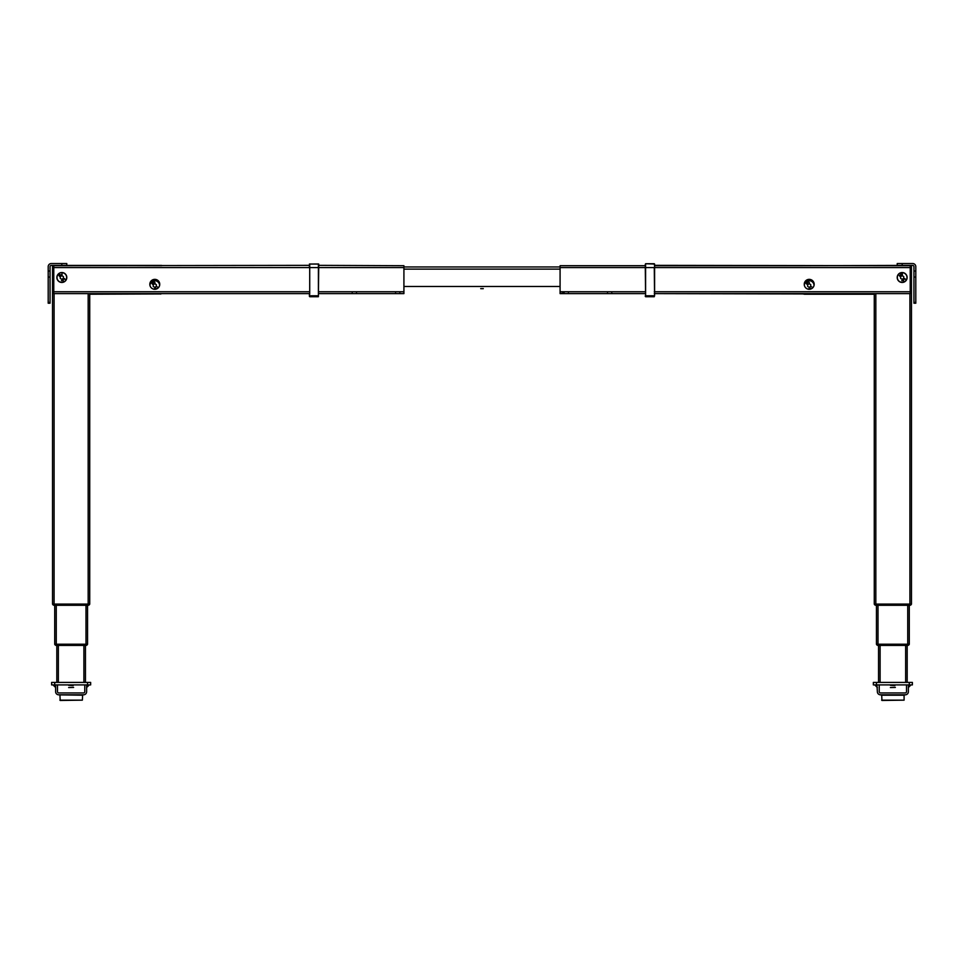 <?xml version="1.0" encoding="UTF-8"?>
<svg xmlns="http://www.w3.org/2000/svg" width="964" height="964" viewBox="0 0 964 964"><rect width="100%" height="100%" fill="white"/><g stroke="black" fill="none" stroke-linecap="round" stroke-linejoin="round"><path stroke-width="1.45" d="M52.634 604.368A1.856 1.856 0 0 0 54.237 605.296A1.856 1.856 0 0 1 52.634 604.368L89.628 604.235L52.634 604.368A1.856 1.856 0 0 0 54.237 605.296L88.013 605.296A1.856 1.856 0 0 0 89.628 604.368L89.628 604.235M88.013 605.296A1.856 1.856 0 0 0 89.628 604.368A1.856 1.856 0 0 1 88.013 605.296A1.856 1.856 0 0 0 89.628 604.368M160.675 294.068A2.784 2.784 0 0 0 160.988 293.936L90.026 294.225L90.026 293.61M88.17 604.079L89.724 604.079L89.724 293.61L89.724 604.079L88.17 604.079L88.17 293.61L88.17 604.079L54.092 604.079L54.092 293.61L54.092 604.079L52.538 604.079L52.538 266.341L53.153 266.341L52.538 266.341L52.538 604.079L54.092 604.079M89.724 293.61L89.724 294.225L89.724 293.61M54.707 644.205L54.707 605.296L54.707 644.205L87.555 644.205L87.555 605.296M54.803 644.362L85.724 644.362L54.803 644.362L56.539 644.362L56.406 645.422A1.856 1.856 0 0 1 54.803 644.494A1.856 1.856 0 0 0 56.406 645.422A1.856 1.856 0 0 1 54.803 644.494A1.856 1.856 0 0 0 56.406 645.422M85.724 645.422L56.539 645.422L56.539 644.494L85.724 644.494L85.724 645.422L85.724 644.494L87.459 644.494A1.856 1.856 0 0 1 85.844 645.422A1.856 1.856 0 0 0 87.459 644.494L85.724 644.494L87.459 644.362M875.987 605.296A1.856 1.856 0 0 1 874.372 604.368A1.856 1.856 0 0 0 875.987 605.296L909.763 605.296A1.856 1.856 0 0 0 911.366 604.368L876.107 604.235M909.63 605.296L909.63 604.368L876.107 604.368L876.107 605.296M909.63 604.235L911.366 604.368M909.908 604.079L909.908 293.61L909.908 604.079L911.462 604.079L911.462 266.341L911.462 604.079L874.276 604.079L874.276 293.61L873.974 294.225L803.012 293.936A2.784 2.784 0 0 0 803.325 294.068M873.974 294.225L804.253 294.225M654.279 291.743L910.221 291.743L910.221 293.61L654.279 293.61L803.012 293.936M868.082 294.225C871.263 294.225 871.263 294.225 868.082 294.225C864.901 294.225 864.901 294.225 868.082 294.225M874.276 293.61L874.276 604.079L874.276 293.61L874.276 604.079L875.83 604.079L875.83 293.61L875.83 604.079M911.462 272.535L911.462 270.053L911.462 272.535M910.847 266.341L911.462 266.341L910.847 266.341M876.445 644.205L876.445 605.296L876.445 644.205L909.293 644.205L909.293 605.296L909.293 644.205M878.156 645.422A1.856 1.856 0 0 1 876.541 644.494L907.461 644.494L907.594 645.422A1.856 1.856 0 0 0 909.197 644.494A1.856 1.856 0 0 1 907.594 645.422A1.856 1.856 0 0 0 909.197 644.494L878.276 644.362L907.461 644.362L907.461 645.422L878.156 645.422A1.856 1.856 0 0 1 876.541 644.494L878.276 644.362L878.276 645.422L878.276 644.494L876.541 644.494A1.856 1.856 0 0 0 878.156 645.422A1.856 1.856 0 0 1 876.541 644.494L876.541 644.362M159.747 284.308A4.953 4.953 0 0 1 154.794 289.272A4.953 4.953 0 0 1 149.83 284.308A4.953 4.953 0 0 1 154.794 279.355A4.953 4.953 0 0 1 159.747 284.308M56.876 277.499A4.953 4.953 0 0 0 61.829 282.452A4.953 4.953 0 0 0 66.793 277.499A4.953 4.953 0 0 0 61.829 272.535A4.953 4.953 0 0 0 56.876 277.499M62.082 274.873A2.639 2.639 0 0 0 61.467 274.885L62.045 273.8L61.467 274.909L62.082 274.885M60.853 275.053A2.639 2.639 0 0 0 60.708 275.114L60.334 275.367A2.639 2.639 0 0 0 60.238 275.403L59.696 274.487L60.865 275.053M59.539 276.21A2.639 2.639 0 0 0 59.479 276.307L58.864 275.282L59.551 276.222M318.71 264.305L318.71 267.582L318.71 265.353L403.916 265.715L403.916 293.61L318.71 293.61M309.721 293.61L53.779 293.61L53.779 265.715L309.408 265.353L309.408 267.582L309.721 263.991L309.721 294.261M809.206 289.272A4.953 4.953 0 0 0 814.17 284.308A4.953 4.953 0 0 0 809.206 279.355A4.953 4.953 0 0 0 804.253 284.308A4.953 4.953 0 0 0 809.206 289.272M902.171 282.452A4.953 4.953 0 0 0 907.124 277.499A4.953 4.953 0 0 0 902.171 272.535A4.953 4.953 0 0 0 897.207 277.499A4.953 4.953 0 0 0 902.171 282.452M902.171 274.861A2.639 2.639 0 0 0 901.798 274.885A2.639 2.639 0 0 1 902.412 274.873A2.639 2.639 0 0 0 902.171 274.861L902.171 274.885M900.653 275.343A2.639 2.639 0 0 0 900.569 275.403L900.629 274.15L900.665 275.367A2.639 2.639 0 0 0 900.569 275.403L900.569 275.415M899.87 276.21A2.639 2.639 0 0 0 899.822 276.307L899.195 275.282L899.834 276.307A2.639 2.639 0 0 1 899.87 276.21M560.084 265.715L645.29 265.715L645.29 264.305L645.29 267.582L645.603 263.991L645.603 296.719L645.29 267.582L560.084 267.582L560.084 265.715L645.29 265.715M897.207 265.413L897.207 263.546L902.171 263.546L902.171 265.413L802.397 265.715L654.592 265.715L654.592 264.052L654.592 267.582L654.592 265.353L910.221 265.715L910.221 291.743M612.393 293.61L611.766 292.984L612.393 293.61L611.766 292.984L612.393 293.61L645.29 293.61L560.084 293.61L560.084 267.582M560.084 293.61L564.169 292.984M569.013 293.61L568.386 292.984L569.013 293.61L606.934 293.61L607.549 292.984M480.699 266.956L483.301 266.956M403.916 266.956L560.084 266.956M480.699 288.646L483.301 288.646M61.829 263.546L66.793 263.546L66.793 265.413L61.829 265.413L61.829 263.546L51.297 263.546A3.097 3.097 0 0 0 48.2 266.654L48.2 271.017L50.056 271.017L50.056 303.214L48.2 303.214L48.2 302.419L50.056 302.419M50.056 271.017L50.056 266.654A1.241 1.241 0 0 1 51.297 265.413L61.829 265.413M50.056 277.054L48.2 277.054L48.2 271.017M48.2 277.054L48.2 302.419M913.944 302.419L915.8 302.419L915.8 303.214L913.944 303.214L913.944 271.017L915.8 271.017L915.8 266.654A3.097 3.097 0 0 0 912.703 263.546L902.171 263.546M913.944 271.017L913.944 266.654A1.241 1.241 0 0 0 912.703 265.413L902.171 265.413M915.8 271.017L915.8 277.054L913.944 277.054M915.8 302.419L915.8 277.054M71.131 694.875L59.925 694.875L71.131 694.875M82.362 700.153L60.202 700.454L59.925 694.875L82.639 695.201L82.362 700.153L59.901 700.153M73.144 685.633L68.649 685.332L73.144 685.633M84.76 684.898L84.76 691.706A1.241 1.241 0 0 1 83.519 692.947L58.732 692.947A1.241 1.241 0 0 1 57.491 691.706L57.491 684.898M86.627 685.332L86.627 691.706A3.097 3.097 0 0 1 83.519 694.815L58.732 694.815A3.097 3.097 0 0 1 55.635 691.706L55.635 684.898M89.254 684.898L86.627 687.525L89.254 684.898M90.652 682.416L90.652 684.898L51.61 684.898L51.61 682.416L90.652 682.416M73.613 687.44L68.649 687.561L73.613 687.44M892.869 694.875L904.377 695.201L881.361 695.201L892.869 694.875M881.638 700.153L904.099 700.153L881.952 700.454L881.674 694.875M894.881 685.633L890.387 685.332L894.881 685.633M906.509 684.898L906.509 691.706A1.241 1.241 0 0 1 905.268 692.947L880.481 692.947A1.241 1.241 0 0 1 879.24 691.706L879.24 684.898M908.365 684.898L908.365 691.706A3.097 3.097 0 0 1 905.268 694.815L880.481 694.815A3.097 3.097 0 0 1 877.373 691.706L876.939 684.898M908.365 687.525L910.992 684.898L908.365 687.525M874.746 684.898L877.373 687.525L874.746 684.898M912.39 682.416L912.39 684.898L873.348 684.898L873.348 682.416L912.39 682.416M895.351 687.44L890.387 687.561L895.351 687.44M161.603 265.413L66.793 265.413L161.603 265.715M53.779 268.51L53.153 268.51L53.153 265.413M53.153 268.51L53.153 287.405L53.153 268.51M53.779 289.465A3.723 3.723 0 0 1 53.153 287.405M910.847 265.413L910.847 287.405A3.723 3.723 0 0 1 910.221 289.465M910.221 268.51L910.847 268.51M403.916 267.582L318.71 267.582L318.397 296.599L318.397 263.991L309.408 264.052L318.71 264.052M318.71 267.582L53.779 267.582M309.408 294.008L309.408 296.334M654.592 293.972L654.592 264.052L645.603 263.738L654.279 263.991L654.592 265.715M910.221 267.582L654.592 267.582L654.592 294.141M654.592 295.791L654.279 267.582L645.29 267.582M654.279 295.791L645.29 295.791L645.29 296.406M62.612 280.271L63.226 280.946L63.202 280.042M64.19 279.162L65.082 279.295L64.492 278.608M61.419 280.645L62.154 280.657M902.943 280.271L903.557 280.946L903.533 280.042M904.521 279.162L905.413 279.295L904.822 278.608M901.75 280.645L902.485 280.657M902.412 274.885L901.75 273.824L902.376 273.8L901.798 274.885M55.635 687.525L53.008 684.898M56.816 645.422L56.816 682.416M85.447 645.422L85.447 682.416M878.553 645.422L878.553 682.416M907.184 645.422L907.184 682.416M911.462 604.079L911.462 266.341L911.462 604.079M54.37 605.296L54.37 604.235M159.614 285.452A4.82 4.82 0 0 0 154.794 280.729A4.82 4.82 0 0 0 149.962 285.452M154.794 287.344L153.24 286.453L153.24 284.657L154.794 283.753L156.349 284.657L156.349 286.453L154.794 287.344M155.758 287.947L156.18 289.007L155.758 287.947M157.048 286.802L158.048 287.356L157.048 286.802M155.12 288.706L154.373 288.706L155.12 288.706M155.035 282.934L154.385 281.886L155.035 282.934M153.3 283.416L152.661 282.548L153.252 282.199L153.3 283.416M152.505 284.284L151.818 283.344L152.505 284.284M66.661 277.499A4.82 4.82 0 0 0 61.829 272.667A4.82 4.82 0 0 0 57.009 277.499A4.82 4.82 0 0 0 61.829 282.319A4.82 4.82 0 0 0 66.661 277.499M63.395 278.391L61.829 279.295L60.274 278.391L60.274 276.596L61.829 275.704L63.395 276.596L63.395 278.391M814.038 285.452A4.82 4.82 0 0 0 809.206 280.729A4.82 4.82 0 0 0 804.386 285.452M809.206 283.753L810.76 284.657L810.76 286.453L809.206 287.344L807.651 286.453L807.651 284.657L809.206 283.753M810.182 287.947L810.604 289.007L810.182 287.947M811.471 286.802L812.459 287.356L811.471 286.802M809.531 288.706L808.796 288.706L809.531 288.706M809.459 282.934L808.796 281.886L809.459 282.934M807.712 283.416L807.073 282.548L807.663 282.199L807.712 283.416M806.928 284.284L806.241 283.344L806.928 284.284M906.991 277.499A4.82 4.82 0 0 0 902.171 272.667A4.82 4.82 0 0 0 897.339 277.499A4.82 4.82 0 0 0 902.171 282.319A4.82 4.82 0 0 0 906.991 277.499M903.726 278.391L902.171 279.295L900.605 278.391L900.605 276.596L902.171 275.704L903.726 276.596L903.726 278.391M87.893 605.296L87.893 604.235M86.001 605.296L86.001 644.205M56.261 605.296L56.261 644.205M877.999 605.296L877.999 644.205M907.739 605.296L907.739 644.205M403.916 291.743L318.71 291.743M309.721 291.743L53.779 291.743M560.084 291.743L645.29 291.743M403.916 269.125L560.084 269.125M403.916 286.477L560.084 286.477M87.555 682.416L87.555 684.898M54.707 682.416L54.707 684.898M909.293 682.416L909.293 684.898M876.445 682.416L876.445 684.898M309.721 296.599L318.397 296.599L318.397 295.791L309.721 295.791M654.279 296.599L645.603 296.599M58.358 645.422L58.358 682.416M83.892 645.422L83.892 682.416M880.108 645.422L880.108 682.416M905.642 645.422L905.642 682.416M399.831 292.984L400.446 293.61L399.831 292.984M395.614 292.984L394.987 293.61L395.614 292.984M352.234 292.984L351.607 293.61L352.234 292.984M356.451 292.984L357.066 293.61L356.451 292.984M904.099 700.153L904.075 694.875M318.397 296.719L309.721 296.719M645.603 263.738L654.279 263.738M654.279 296.719L645.603 296.719"/></g></svg>
